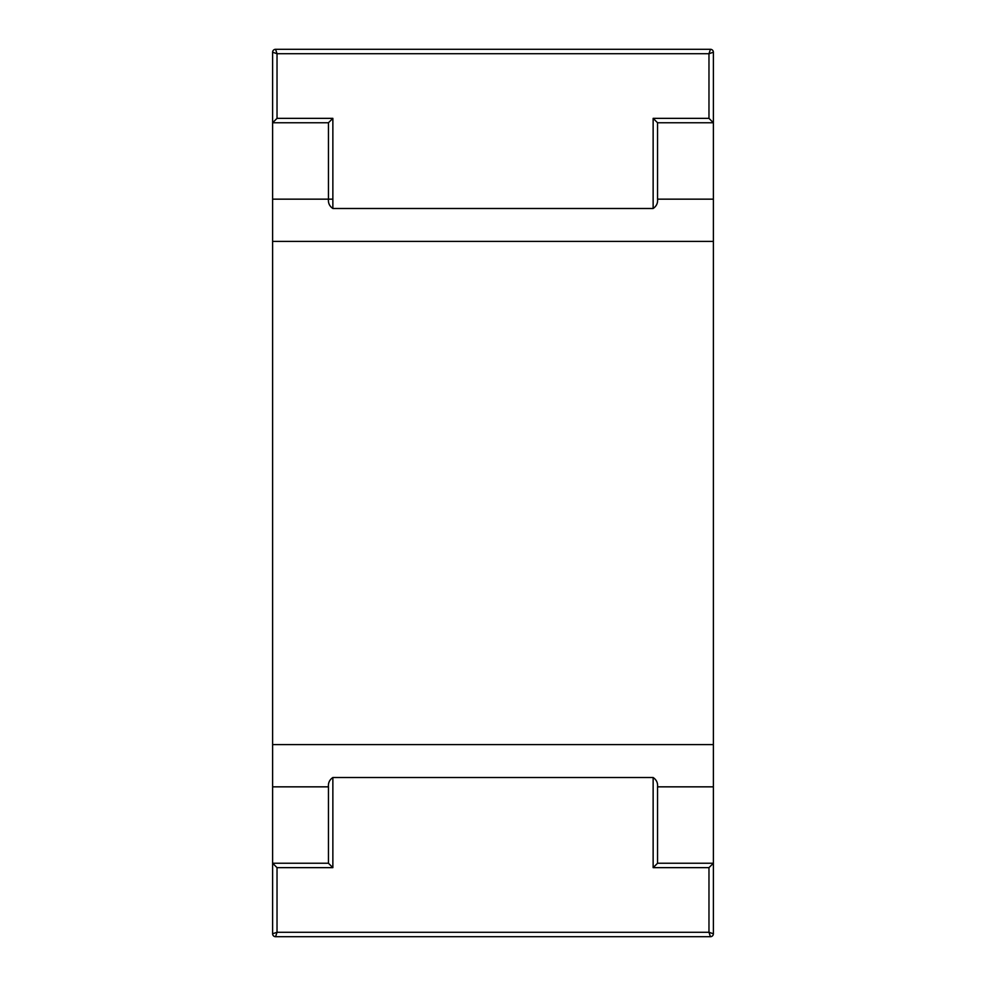 <?xml version="1.0" encoding="UTF-8"?>
<svg xmlns="http://www.w3.org/2000/svg" width="986" height="986" viewBox="0 0 986 986"><rect width="100%" height="100%" fill="white"/><g stroke="black" fill="none" stroke-linecap="round" stroke-linejoin="round"><path stroke-width="1.48" d="M272.617 863.243L277.029 867.643L277.029 932.288L272.617 933.767L272.617 52.233A2.933 2.933 0 0 1 275.562 49.3L710.438 49.3A2.933 2.933 0 0 1 713.383 52.233L713.383 933.767A2.933 2.933 0 0 1 710.438 936.7L275.562 936.7L710.438 936.7L708.971 932.288L713.383 933.767L713.383 863.243L708.971 867.643L708.971 932.288L277.029 932.288L275.562 936.7A2.933 2.933 0 0 1 272.617 933.767L272.617 863.243L328.449 863.243L332.861 867.643L332.861 777.51L653.139 777.51C656.442 779.753 657.908 782.872 657.551 786.84L713.383 786.84M713.383 199.16L657.551 199.16L657.551 122.757L713.383 122.757L713.383 52.233L708.971 53.712L710.438 49.3L275.562 49.3L277.029 53.712L272.617 52.233L272.617 122.757L328.449 122.757L332.861 118.357L332.861 208.49L653.139 208.49C656.442 206.247 657.908 203.128 657.551 199.16M332.861 199.16L272.617 199.16M272.617 786.84L328.449 786.84C328.091 782.872 329.558 779.753 332.861 777.51M713.383 863.243L657.551 863.243L657.551 786.84M328.449 786.84L328.449 863.243M657.551 863.243L653.139 867.643L708.971 867.643M332.861 208.49C329.558 206.247 328.091 203.128 328.449 199.16L328.449 122.757M657.551 122.757L653.139 118.357L708.971 118.357L708.971 53.712L277.029 53.712L277.029 118.357L332.861 118.357M713.383 122.757L708.971 118.357M272.617 122.757L277.029 118.357M272.617 241.41L713.383 241.41M713.383 744.59L272.617 744.59M277.029 867.643L332.861 867.643M653.139 777.51L653.139 867.643M653.139 208.49L653.139 118.357"/></g></svg>
